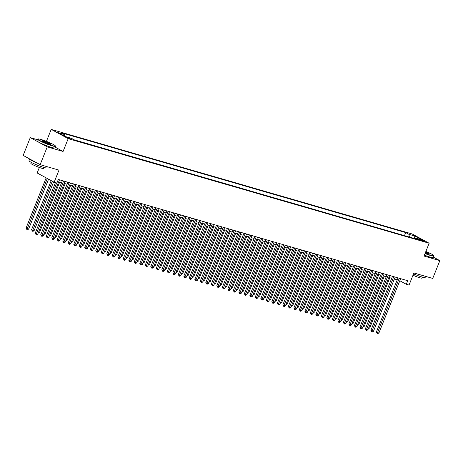 <?xml version="1.0" encoding="UTF-8"?>
<svg xmlns="http://www.w3.org/2000/svg" width="463" height="463" viewBox="0 0 463 463"><rect width="100%" height="100%" fill="white"/><g stroke="black" fill="none" stroke-linecap="round" stroke-linejoin="round"><path stroke-width="0.69" d="M71.458 139.299L67.696 137.58L71.458 139.299M39.355 167.467L37.156 172.971L54.148 182.231L56.897 183.03L58.321 179.47L407.718 280.711L406.294 284.27L409.049 285.069L413.887 272.967L432.731 278.431L439.85 260.634L433.327 257.081M37.387 139.681L30.269 137.615L23.15 155.412L40.142 164.672L47.261 146.875L63.078 151.459L68.2 138.645L51.214 129.391L46.422 141.36M68.2 138.645L429.155 243.237L412.163 233.977L51.214 129.391M30.269 137.615L47.261 146.875M421.318 239.938L419.31 239.475L424.959 241.599L421.318 239.938L421.104 240.465M409.414 237.062L408.916 234.313L405.704 232.565L61.255 132.754L64.473 134.507L58.419 132.754L65.399 136.556L71.452 138.31L74.665 140.063L419.113 239.869L415.896 238.121L414.993 238.676M408.916 234.313L414.97 236.066L421.949 239.875L415.896 238.121M404.841 235.736L74.329 139.878M54.148 182.231L58.986 170.129L40.142 164.672M429.155 243.237L424.033 256.051L439.85 260.634M399.818 280.74L406.294 284.27M58.708 181.797L61.585 182.63M64.212 183.389L67.083 184.222M69.71 184.986L72.587 185.819M75.214 186.577L78.091 187.411M80.718 188.175L83.589 189.008M86.222 189.766L89.093 190.6M91.72 191.364L94.597 192.197M97.224 192.955L100.101 193.789M102.728 194.553L105.599 195.386M108.232 196.144L111.103 196.978M113.73 197.742L116.607 198.575M119.234 199.333L122.11 200.166M124.738 200.93L127.609 201.758M130.236 202.522L133.112 203.355M135.74 204.119L138.616 204.947M141.244 205.711L144.115 206.544M146.748 207.308L149.618 208.136M152.246 208.9L155.122 209.733M157.75 210.497L160.626 211.325M163.254 212.089L166.124 212.922M168.758 213.68L171.628 214.514M174.256 215.278L177.132 216.111M179.76 216.869L182.636 217.703M185.264 218.467L188.134 219.3M190.762 220.058L193.638 220.892M196.266 221.655L199.142 222.489M201.77 223.247L204.64 224.08M207.274 224.844L210.144 225.678M212.772 226.436L215.648 227.269M218.276 228.033L221.152 228.867M223.779 229.625L226.65 230.458M229.283 231.222L232.154 232.056M234.782 232.814L237.658 233.647M240.285 234.411L243.162 235.245M245.789 236.003L248.66 236.836M251.287 237.6L254.164 238.433M256.791 239.192L259.668 240.025M262.295 240.789L265.166 241.622M267.799 242.381L270.67 243.214M273.297 243.978L276.174 244.811M278.801 245.569L281.678 246.403M284.305 247.167L287.176 248M289.809 248.758L292.68 249.592M295.307 250.356L298.184 251.183M300.811 251.947L303.687 252.781M306.315 253.545L309.186 254.372M311.813 255.136L314.69 255.97M317.317 256.733L320.193 257.561M322.821 258.325L325.692 259.158M328.325 259.917L331.195 260.75M333.823 261.514L336.699 262.347M339.327 263.106L342.203 263.939M344.831 264.703L347.701 265.536M350.335 266.294L353.205 267.128M355.833 267.892L358.709 268.725M361.337 269.483L364.213 270.317M366.841 271.081L369.711 271.914M372.345 272.672L375.215 273.506M377.843 274.27L380.719 275.103M383.347 275.861L386.223 276.695M388.851 277.459L391.721 278.292M394.349 279.05L397.225 279.884M404.506 235.551L405.704 232.565M64.473 134.507L64.779 136.22M413.899 238.358L414.97 236.066M63.078 151.459L55.166 147.147M398.018 277.898L376.39 331.971L377.542 332.596L399.274 278.263M378.913 332.995L377.791 333.609L377.241 333.453L377.542 332.596L378.913 332.995L400.645 278.662M377.241 333.453L376.39 331.971M368.751 327.706L369.734 327.989L389.829 277.742M369.734 327.989L368.415 328.551M425.121 253.33A9.41 1.019 21.8 0 0 430.515 255.206A9.41 1.019 21.8 0 0 433.64 255.524A9.41 1.019 21.8 0 0 425.873 251.438M433.64 255.524L433.767 255.819A9.642 1.048 -158.2 0 1 433.779 255.946A9.642 1.048 -158.2 0 1 430.567 255.495A9.642 1.048 -158.2 0 1 425.022 253.568M425.682 251.918A4.705 0.509 -158.2 0 1 429.236 253.938A4.705 0.509 -158.2 0 1 427.714 253.678A4.705 0.509 -158.2 0 1 425.306 252.856M425.613 276.365L425.179 277.441A9.642 1.048 -158.2 0 1 421.972 276.99A9.642 1.048 -158.2 0 1 413.528 273.864M422.406 277.111L422.019 278.078A6.939 0.752 -158.2 0 1 419.709 277.748A6.939 0.752 -158.2 0 1 412.984 275.219M433.779 255.946L433.154 257.509A9.642 1.048 -158.2 0 1 429.942 257.058A9.642 1.048 -158.2 0 1 424.397 255.13M428.97 253.956A4.474 0.486 21.8 0 0 425.59 252.156M52.232 145.59A9.41 1.019 21.8 0 0 55.352 145.909A9.41 1.019 21.8 0 0 50.068 142.888A9.41 1.019 21.8 0 0 41.028 139.485A9.41 1.019 21.8 0 0 37.983 138.964A9.41 1.019 21.8 0 0 42.33 141.8A9.41 1.019 21.8 0 0 52.232 145.59M55.352 145.909L55.479 146.204A9.642 1.048 -158.2 0 1 55.491 146.331A9.642 1.048 -158.2 0 1 52.284 145.88A9.642 1.048 -158.2 0 1 42.573 142.193A9.642 1.048 -158.2 0 1 37.59 139.172A9.642 1.048 -158.2 0 1 37.688 139.091L37.983 138.964M49.431 144.068A4.705 0.509 -158.2 0 1 44.905 142.367A4.705 0.509 -158.2 0 1 42.266 140.856A4.705 0.509 -158.2 0 1 43.829 141.012A4.705 0.509 -158.2 0 1 48.777 142.911A4.705 0.509 -158.2 0 1 50.947 144.329A4.705 0.509 -158.2 0 1 49.431 144.068M50.687 144.346A4.474 0.486 21.8 0 0 48.146 142.905A4.474 0.486 21.8 0 0 43.881 141.302A4.474 0.486 21.8 0 0 42.446 141.047M47.324 166.755L46.896 167.832A9.642 1.048 -158.2 0 1 43.684 167.374A9.642 1.048 -158.2 0 1 33.973 163.688A9.642 1.048 -158.2 0 1 28.995 160.667L29.673 158.965M44.118 167.502L43.736 168.463A6.939 0.752 -158.2 0 1 41.421 168.138A6.939 0.752 -158.2 0 1 34.43 165.482A6.939 0.752 -158.2 0 1 30.847 163.312L31.229 162.345M55.491 146.331L54.865 147.9A9.642 1.048 -158.2 0 1 51.653 147.448A9.642 1.048 -158.2 0 1 41.942 143.762A9.642 1.048 -158.2 0 1 36.965 140.74L37.59 139.172M36.699 162.797A9.642 1.048 -158.2 0 1 29.707 158.983M392.514 276.307L370.892 330.374L372.038 330.999L393.77 276.671M373.415 331.398L372.287 332.017L371.737 331.855L372.038 330.999L373.415 331.398L395.147 277.071M371.737 331.855L370.892 330.374M387.016 274.709L365.388 328.782L366.534 329.407L388.266 275.074M367.911 329.806L366.783 330.42L366.233 330.264L366.534 329.407L367.911 329.806L389.643 275.473M366.233 330.264L365.388 328.782M381.512 273.118L359.884 327.185L361.036 327.81L382.762 273.483M362.407 328.209L361.285 328.828L360.729 328.666L361.036 327.81L362.407 328.209L384.14 273.882M360.729 328.666L359.884 327.185M376.008 271.521L354.386 325.593L355.532 326.218L377.264 271.885M356.909 326.618L355.781 327.231L355.231 327.075L355.532 326.218L356.909 326.618L378.636 272.285M355.231 327.075L354.386 325.593M363.247 326.108L364.231 326.392L384.325 276.145M364.231 326.392L362.911 326.959M357.749 324.517L358.727 324.8L378.827 274.553M358.727 324.8L357.407 325.362M352.245 322.919L353.223 323.203L373.323 272.956M353.223 323.203L351.903 323.77M346.741 321.328L347.725 321.611L367.819 271.364M347.725 321.611L346.405 322.173M370.504 269.929L348.882 323.996L350.028 324.621L371.76 270.294M351.405 325.02L350.277 325.639L349.727 325.477L350.028 324.621L351.405 325.02L373.137 270.693M349.727 325.477L348.882 323.996M341.243 319.73L342.221 320.014L362.315 269.767M342.221 320.014L340.901 320.581M365.006 268.337L343.378 322.404L344.524 323.029L366.256 268.696M345.902 323.429L344.773 324.048L344.223 323.886L344.524 323.029L345.902 323.429L367.634 269.096M344.223 323.886L343.378 322.404M335.739 318.139L336.717 318.422L356.817 268.175M336.717 318.422L335.397 318.984M359.502 266.74L337.874 320.807L339.026 321.432L360.752 267.105M340.398 321.831L339.275 322.451L338.725 322.289L339.026 321.432L340.398 321.831L362.13 267.504M338.725 322.289L337.874 320.807M330.235 316.542L331.213 316.825L351.313 266.584M331.213 316.825L329.899 317.392M353.998 265.149L332.376 319.215L333.522 319.84L355.254 265.507M334.899 320.24L333.771 320.859L333.221 320.697L333.522 319.84L334.899 320.24L356.626 265.907M333.221 320.697L332.376 319.215M324.731 314.95L325.715 315.234L345.809 264.986M325.715 315.234L324.395 315.795M348.5 263.551L326.872 317.618L328.018 318.243L349.75 263.916M329.396 318.642L328.267 319.262L327.717 319.105L328.018 318.243L329.396 318.642L351.128 264.315M327.717 319.105L326.872 317.618M342.996 261.96L321.368 316.026L322.52 316.651L344.246 262.318M323.892 317.051L322.763 317.67L322.213 317.508L322.52 316.651L323.892 317.051L345.624 262.718M322.213 317.508L321.368 316.026M337.492 260.362L315.864 314.429L317.016 315.054L338.748 260.727M318.388 315.453L317.265 316.073L316.715 315.916L317.016 315.054L318.388 315.453L340.12 261.126M316.715 315.916L315.864 314.429M331.988 258.771L310.366 312.838L311.512 313.463L333.244 259.13M312.89 313.862L311.761 314.481L311.211 314.319L311.512 313.463L312.89 313.862L334.622 259.529M311.211 314.319L310.366 312.838M326.49 257.173L304.862 311.24L306.008 311.865L327.74 257.538M307.386 312.265L306.257 312.884L305.707 312.728L306.008 311.865L307.386 312.265L329.118 257.937M305.707 312.728L304.862 311.24M320.986 255.582L299.358 309.649L300.51 310.274L322.236 255.941M301.882 310.673L300.759 311.292L300.203 311.13L300.51 310.274L301.882 310.673L323.614 256.34M300.203 311.13L299.358 309.649M315.482 253.984L293.86 308.051L295.006 308.682L316.738 254.349M296.384 309.076L295.255 309.695L294.705 309.539L295.006 308.682L296.384 309.076L318.11 254.748M294.705 309.539L293.86 308.051M309.978 252.393L288.356 306.46L289.502 307.085L311.234 252.752M290.88 307.484L289.751 308.103L289.201 307.941L289.502 307.085L290.88 307.484L312.612 253.151M289.201 307.941L288.356 306.46M304.48 250.796L282.852 304.862L283.998 305.493L305.73 251.16M285.376 305.887L284.247 306.506L283.697 306.35L283.998 305.493L285.376 305.887L307.108 251.559M283.697 306.35L282.852 304.862M298.976 249.204L277.349 303.271L278.5 303.896L300.227 249.563M279.872 304.295L278.749 304.914L278.199 304.752L278.5 303.896L279.872 304.295L301.604 249.962M278.199 304.752L277.349 303.271M293.473 247.607L271.85 301.673L272.996 302.304L294.728 247.971M274.374 302.698L273.245 303.317L272.695 303.161L272.996 302.304L274.374 302.698L296.1 248.371M272.695 303.161L271.85 301.673M287.969 246.015L266.347 300.082L267.492 300.707L289.225 246.374M268.87 301.106L267.741 301.726L267.192 301.563L267.492 300.707L268.87 301.106L290.602 246.773M267.192 301.563L266.347 300.082M319.233 313.353L320.211 313.642L340.311 263.395M320.211 313.642L318.891 314.203M313.729 311.761L314.707 312.045L334.807 261.798M314.707 312.045L313.387 312.606M308.225 310.164L309.209 310.453L329.303 260.206M309.209 310.453L307.889 311.014M302.721 308.572L303.705 308.856L323.799 258.609M303.705 308.856L302.385 309.417M297.223 306.975L298.201 307.264L318.301 257.017M298.201 307.264L296.881 307.826M291.719 305.383L292.697 305.667L312.797 255.42M292.697 305.667L291.377 306.228M286.215 303.792L287.199 304.075L307.293 253.828M287.199 304.075L285.879 304.637M280.717 302.194L281.695 302.478L301.789 252.231M281.695 302.478L280.375 303.039M275.213 300.603L276.191 300.886L296.291 250.639M276.191 300.886L274.872 301.448M269.709 299.005L270.687 299.289L290.787 249.042M270.687 299.289L269.373 299.85M264.205 297.414L265.189 297.697L285.283 247.45M265.189 297.697L263.869 298.259M258.707 295.816L259.685 296.1L279.785 245.853M259.685 296.1L258.366 296.661M282.471 244.418L260.843 298.49L261.989 299.115L283.721 244.782M263.366 299.509L262.237 300.128L261.688 299.972L261.989 299.115L263.366 299.509L285.098 245.182M261.688 299.972L260.843 298.49M276.967 242.826L255.339 296.893L256.49 297.518L278.222 243.191M257.862 297.917L256.739 298.537L256.189 298.375L256.49 297.518L257.862 297.917L279.594 243.584M256.189 298.375L255.339 296.893M271.463 241.229L249.841 295.301L250.987 295.926L272.719 241.593M252.364 296.326L251.235 296.939L250.686 296.783L250.987 295.926L252.364 296.326L274.09 241.993M250.686 296.783L249.841 295.301M265.965 239.637L244.337 293.704L245.483 294.329L267.215 240.002M246.86 294.728L245.731 295.348L245.182 295.186L245.483 294.329L246.86 294.728L268.592 240.395M245.182 295.186L244.337 293.704M253.203 294.225L254.181 294.509L274.281 244.261M254.181 294.509L252.862 295.07M247.699 292.628L248.683 292.911L268.777 242.664M248.683 292.911L247.364 293.473M242.195 291.036L243.179 291.32L263.273 241.073M243.179 291.32L241.86 291.881M236.697 289.439L237.675 289.722L257.775 239.475M237.675 289.722L236.356 290.284M260.461 238.04L238.833 292.112L239.984 292.738L261.711 238.404M241.356 293.137L240.228 293.75L239.678 293.594L239.984 292.738L241.356 293.137L263.088 238.804M239.678 293.594L238.833 292.112M231.193 287.847L232.171 288.131L252.271 237.884M232.171 288.131L230.852 288.692M254.957 236.448L233.329 290.515L234.481 291.14L256.213 236.813M235.858 291.54L234.729 292.159L234.18 291.997L234.481 291.14L235.858 291.54L257.584 237.206M234.18 291.997L233.329 290.515M225.689 286.25L226.673 286.533L246.767 236.286M226.673 286.533L225.354 287.095M249.453 234.851L227.831 288.924L228.977 289.549L250.709 235.216M230.354 289.948L229.226 290.561L228.676 290.405L228.977 289.549L230.354 289.948L252.086 235.615M228.676 290.405L227.831 288.924M220.185 284.658L221.169 284.942L241.264 234.695M221.169 284.942L219.85 285.503M243.955 233.259L222.327 287.326L223.473 287.951L245.205 233.624M224.85 288.351L223.722 288.97L223.172 288.808L223.473 287.951L224.85 288.351L246.582 234.018M223.172 288.808L222.327 287.326M214.687 283.061L215.665 283.344L235.765 233.097M215.665 283.344L214.346 283.912M238.451 231.662L216.823 285.735L217.975 286.36L239.701 232.027M219.346 286.759L218.223 287.373L217.674 287.216L217.975 286.36L219.346 286.759L241.078 232.426M217.674 287.216L216.823 285.735M209.183 281.469L210.161 281.753L230.261 231.506M210.161 281.753L208.848 282.314M232.947 230.07L211.325 284.137L212.471 284.762L234.203 230.435M213.848 285.162L212.72 285.781L212.17 285.619L212.471 284.762L213.848 285.162L235.574 230.834M212.17 285.619L211.325 284.137M203.679 279.872L204.663 280.156L224.758 229.908M204.663 280.156L203.344 280.723M227.443 228.473L205.821 282.546L206.967 283.171L228.699 228.838M208.344 283.57L207.216 284.184L206.666 284.027L206.967 283.171L208.344 283.57L230.076 229.237M206.666 284.027L205.821 282.546M198.181 278.28L199.159 278.564L219.259 228.317M199.159 278.564L197.84 279.125M221.945 226.882L200.317 280.948L201.463 281.573L223.195 227.246M202.84 281.973L201.712 282.592L201.162 282.43L201.463 281.573L202.84 281.973L224.572 227.646M201.162 282.43L200.317 280.948M192.677 276.683L193.656 276.967L213.756 226.72M193.656 276.967L192.336 277.534M216.441 225.284L194.813 279.357L195.965 279.982L217.697 225.649M197.336 280.381L196.214 280.995L195.664 280.838L195.965 279.982L197.336 280.381L219.068 226.048M195.664 280.838L194.813 279.357M187.174 275.091L188.157 275.375L208.252 225.128M188.157 275.375L186.838 275.936M210.937 223.693L189.315 277.759L190.461 278.385L212.193 224.057M191.838 278.784L190.71 279.403L190.16 279.241L190.461 278.385L191.838 278.784L213.565 224.457M190.16 279.241L189.315 277.759M181.67 273.494L182.654 273.778L202.748 223.531M182.654 273.778L181.334 274.345M205.439 222.095L183.811 276.168L184.957 276.793L206.689 222.46M186.334 277.192L185.206 277.812L184.656 277.65L184.957 276.793L186.334 277.192L208.066 222.859M184.656 277.65L183.811 276.168M176.171 271.903L177.15 272.186L197.25 221.939M177.15 272.186L175.83 272.748M199.935 220.504L178.307 274.571L179.459 275.196L201.185 220.868M180.83 275.595L179.702 276.214L179.152 276.052L179.459 275.196L180.83 275.595L202.562 221.268M179.152 276.052L178.307 274.571M170.668 270.305L171.646 270.589L191.746 220.342M171.646 270.589L170.326 271.156M194.431 218.912L172.803 272.979L173.955 273.604L195.687 219.271M175.332 274.003L174.204 274.623L173.654 274.461L173.955 273.604L175.332 274.003L197.059 219.67M173.654 274.461L172.803 272.979M165.164 268.714L166.148 268.997L186.242 218.75M166.148 268.997L164.828 269.559M188.927 217.315L167.305 271.382L168.451 272.007L190.183 217.679M169.828 272.406L168.7 273.025L168.15 272.869L168.451 272.007L169.828 272.406L191.56 218.079M168.15 272.869L167.305 271.382M159.66 267.116L160.644 267.4L180.738 217.159M160.644 267.4L159.324 267.967M183.429 215.723L161.801 269.79L162.947 270.415L184.679 216.082M164.324 270.814L163.196 271.434L162.646 271.272L162.947 270.415L164.324 270.814L186.057 216.481M162.646 271.272L161.801 269.79M154.162 265.525L155.14 265.808L175.24 215.561M155.14 265.808L153.82 266.37M177.925 214.126L156.297 268.193L157.449 268.818L179.175 214.491M158.821 269.217L157.698 269.836L157.148 269.68L157.449 268.818L158.821 269.217L180.553 214.89M157.148 269.68L156.297 268.193M148.658 263.927L149.636 264.217L169.736 213.97M149.636 264.217L148.322 264.778M172.421 212.534L150.799 266.601L151.945 267.226L173.677 212.893M153.322 267.626L152.194 268.245L151.644 268.083L151.945 267.226L153.322 267.626L175.049 213.293M151.644 268.083L150.799 266.601M143.154 262.336L144.138 262.619L164.232 212.372M144.138 262.619L142.818 263.181M166.917 210.937L145.295 265.004L146.441 265.629L168.173 211.302M147.819 266.028L146.69 266.647L146.14 266.491L146.441 265.629L147.819 266.028L169.551 211.701M146.14 266.491L145.295 265.004M137.656 260.738L138.634 261.028L158.734 210.781M138.634 261.028L137.314 261.589M161.419 209.345L139.791 263.412L140.937 264.037L162.669 209.704M142.315 264.437L141.186 265.056L140.636 264.894L140.937 264.037L142.315 264.437L164.047 210.104M140.636 264.894L139.791 263.412M132.152 259.147L133.13 259.43L153.23 209.183M133.13 259.43L131.81 259.992M155.915 207.748L134.287 261.815L135.439 262.44L157.171 208.113M136.811 262.839L135.688 263.459L135.138 263.302L135.439 262.44L136.811 262.839L158.543 208.512M135.138 263.302L134.287 261.815M126.648 257.555L127.632 257.839L147.726 207.592M127.632 257.839L126.312 258.4M150.411 206.157L128.789 260.223L129.935 260.848L151.667 206.515M131.313 261.248L130.184 261.867L129.634 261.705L129.935 260.848L131.313 261.248L153.039 206.915M129.634 261.705L128.789 260.223M121.144 255.958L122.128 256.242L142.222 205.994M122.128 256.242L120.808 256.803M144.913 204.559L123.285 258.626L124.431 259.257L146.163 204.924M125.809 259.65L124.68 260.27L124.13 260.113L124.431 259.257L125.809 259.65L147.541 205.323M124.13 260.113L123.285 258.626M115.646 254.366L116.624 254.65L136.724 204.403M116.624 254.65L115.304 255.211M139.409 202.968L117.781 257.034L118.933 257.659L140.659 203.326M120.305 258.059L119.176 258.678L118.626 258.516L118.933 257.659L120.305 258.059L142.037 203.726M118.626 258.516L117.781 257.034M110.142 252.769L111.12 253.053L131.22 202.806M111.12 253.053L109.8 253.614M133.905 201.37L112.278 255.437L113.429 256.068L135.161 201.735M114.807 256.461L113.678 257.081L113.128 256.924L113.429 256.068L114.807 256.461L136.533 202.134M113.128 256.924L112.278 255.437M104.638 251.177L105.622 251.461L125.716 201.214M105.622 251.461L104.302 252.022M128.401 199.779L106.779 253.846L107.925 254.471L129.657 200.138M109.303 254.87L108.174 255.489L107.624 255.327L107.925 254.471L109.303 254.87L131.035 200.537M107.624 255.327L106.779 253.846M99.134 249.58L100.118 249.864L120.212 199.617M100.118 249.864L98.798 250.425M122.903 198.181L101.275 252.248L102.421 252.879L124.153 198.546M103.799 253.273L102.67 253.892L102.12 253.736L102.421 252.879L103.799 253.273L125.531 198.945M102.12 253.736L101.275 252.248M93.636 247.989L94.614 248.272L114.714 198.025M94.614 248.272L93.294 248.834M117.399 196.59L95.772 250.657L96.923 251.282L118.65 196.949M98.295 251.681L97.172 252.3L96.617 252.138L96.923 251.282L98.295 251.681L120.027 197.348M96.617 252.138L95.772 250.657M88.132 246.391L89.11 246.675L109.21 196.428M89.11 246.675L87.796 247.236M111.896 194.992L90.273 249.065L91.419 249.69L113.151 195.357M92.797 250.084L91.668 250.703L91.118 250.547L91.419 249.69L92.797 250.084L114.523 195.756M91.118 250.547L90.273 249.065M82.628 244.8L83.612 245.083L103.706 194.836M83.612 245.083L82.292 245.645M106.392 193.401L84.77 247.468L85.915 248.093L107.647 193.766M87.293 248.492L86.164 249.111L85.614 248.949L85.915 248.093L87.293 248.492L109.025 194.159M85.614 248.949L84.77 247.468M77.13 243.202L78.108 243.486L98.208 193.239M78.108 243.486L76.789 244.047M100.893 191.804L79.266 245.876L80.412 246.501L102.144 192.168M81.789 246.901L80.66 247.514L80.111 247.358L80.412 246.501L81.789 246.901L103.521 192.567M80.111 247.358L79.266 245.876M71.626 241.611L72.604 241.894L92.704 191.647M72.604 241.894L71.285 242.456M95.39 190.212L73.762 244.279L74.913 244.904L96.645 190.577M76.285 245.303L75.162 245.922L74.612 245.76L74.913 244.904L76.285 245.303L98.017 190.97M74.612 245.76L73.762 244.279M66.122 240.013L67.106 240.297L87.2 190.05M67.106 240.297L65.787 240.858M89.886 188.615L68.264 242.687L69.409 243.312L91.142 188.979M70.787 243.712L69.658 244.325L69.109 244.169L69.409 243.312L70.787 243.712L92.513 189.379M69.109 244.169L68.264 242.687M60.618 238.422L61.602 238.705L81.696 188.458M61.602 238.705L60.283 239.267M84.388 187.023L62.76 241.09L63.906 241.715L85.638 187.388M65.283 242.114L64.154 242.734L63.605 242.571L63.906 241.715L65.283 242.114L87.015 187.781M63.605 242.571L62.76 241.09M55.12 236.825L56.098 237.108L76.198 186.861M56.098 237.108L54.779 237.669M78.884 185.426L57.256 239.498L58.407 240.123L80.134 185.79M59.779 240.523L58.651 241.136L58.101 240.98L58.407 240.123L59.779 240.523L81.511 186.19M58.101 240.98L57.256 239.498M49.616 235.233L50.594 235.517L70.694 185.269M50.594 235.517L49.275 236.078M73.38 183.834L51.752 237.901L52.904 238.526L74.636 184.199M54.275 238.925L53.152 239.545L52.603 239.383L52.904 238.526L54.275 238.925L76.007 184.592M52.603 239.383L51.752 237.901M44.112 233.636L45.096 233.919L65.19 183.672M45.096 233.919L43.777 234.486M67.876 182.237L46.254 236.309L47.4 236.934L69.132 182.601M48.777 237.334L47.648 237.947L47.099 237.791L47.4 236.934L48.777 237.334L70.509 183.001M47.099 237.791L46.254 236.309M38.608 232.044L39.592 232.328L59.686 182.081M39.592 232.328L38.273 232.889M62.378 180.645L40.75 234.712L41.896 235.337L63.628 181.01M43.273 235.736L42.145 236.356L41.595 236.194L41.896 235.337L43.273 235.736L65.005 181.409M41.595 236.194L40.75 234.712M51.196 180.622L31.565 229.706L32.711 230.337L34.088 230.73L53.604 181.936M52.348 181.253L32.41 231.193L31.565 229.706M34.088 230.73L32.96 231.35L32.41 231.193M55.45 182.607L35.246 233.12L36.398 233.746L56.7 182.972M37.769 234.145L36.646 234.758L36.091 234.602L36.398 233.746L37.769 234.145L59.501 179.812M36.091 234.602L35.246 233.12M46.155 177.879L26.061 228.114L28.584 229.139L48.563 179.193M47.307 178.504L26.912 229.596L26.061 228.114M28.584 229.139L27.462 229.758L26.912 229.596M419.964 239.938L420.109 239.585"/></g></svg>

